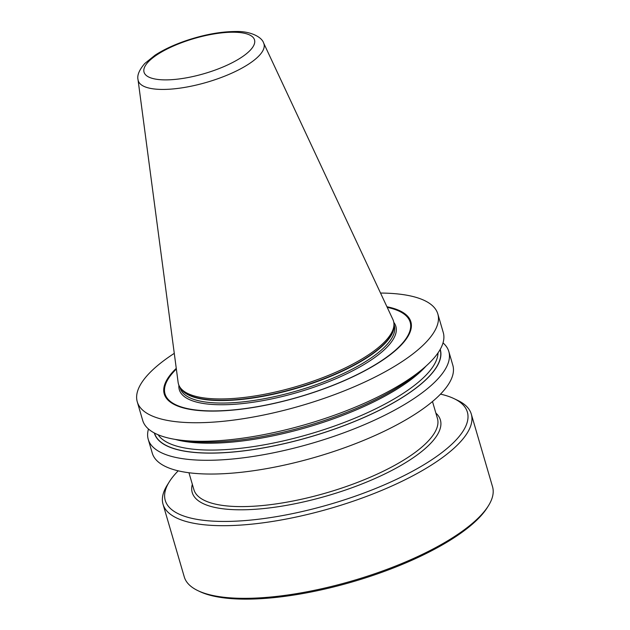 <?xml version="1.0" encoding="UTF-8"?>
<svg xmlns="http://www.w3.org/2000/svg" width="630" height="630" viewBox="0 0 630 630"><rect width="100%" height="100%" fill="white"/><g stroke="black" fill="none" stroke-linecap="round" stroke-linejoin="round"><path stroke-width="0.94" d="M488.447 505.725L487.376 507.441A158.98 50.447 163.7 0 1 376.173 574.316A158.98 50.447 -16.3 0 1 199.781 591.546L197.946 590.672A160.587 50.959 -16.3 0 0 376.126 573.269A160.587 50.959 163.7 0 0 488.447 505.725A160.587 50.959 163.7 0 0 492.542 486.762L471.303 414.115A160.587 50.959 163.7 0 1 354.879 500.622A160.587 50.959 -16.3 0 1 163.036 504.26L184.275 576.907A160.587 50.959 -16.3 0 0 197.946 590.672M178.211 470.83A157.374 49.935 -16.3 0 0 169.281 481.848L167.131 485.297A160.587 50.959 -16.3 0 0 163.036 504.26M440.504 394.128A157.374 49.935 163.7 0 1 453.97 398.601L457.632 400.349A160.587 50.959 163.7 0 1 471.303 414.115M453.97 398.601A157.374 49.935 163.7 0 1 353.272 496.873A157.374 49.935 -16.3 0 1 169.281 481.848M452.828 365.25A156.571 49.683 163.7 0 1 339.318 449.599A156.571 49.683 -16.3 0 1 152.271 453.143L148.247 439.394A156.571 49.683 -16.3 0 0 335.302 435.85A156.571 49.683 163.7 0 0 448.812 351.501L452.828 365.25M443.024 342.893A156.571 49.683 163.7 0 1 448.812 351.501M148.483 429.022A156.571 49.683 -16.3 0 0 148.247 439.394M154.326 432.975A148.94 47.258 -16.3 0 0 332.333 429.865A148.94 47.258 163.7 0 0 440.228 349.374M423.525 368.282L418.336 372.692A148.94 47.258 163.7 0 1 329.128 418.903A148.94 47.258 -16.3 0 1 185.338 440.827L178.589 439.905A156.571 49.683 -16.3 0 0 329.75 416.863A156.571 49.683 163.7 0 0 423.525 368.282A156.571 49.683 163.7 0 0 443.26 332.514L437.826 313.945A156.571 49.683 163.7 0 1 324.316 398.294A156.571 49.683 -16.3 0 1 137.269 401.838L142.695 420.407A156.571 49.683 -16.3 0 0 178.589 439.905M174.282 353.359A156.571 49.683 -16.3 0 0 137.269 401.838M380.528 293.052A156.571 49.683 163.7 0 1 437.826 313.945M386.93 306.747A128.473 40.761 163.7 0 1 317.717 391.041A128.473 40.761 -16.3 0 1 191.362 409.602A128.473 40.761 -16.3 0 1 176.266 368.353M178.109 382.3A112.022 35.548 -16.3 0 0 179.794 386.93A112.022 35.548 -16.3 0 0 312.291 381.465A112.022 35.548 163.7 0 0 393.963 324.3A112.022 35.548 163.7 0 0 392.892 319.489L263.616 42.974A65.496 20.782 163.7 0 1 216.492 79.207A65.496 20.782 -16.3 0 1 138.033 79.695L178.109 382.3M435.865 413.091A129.276 41.021 163.7 0 1 346.673 489.62A129.276 41.021 -16.3 0 1 192.331 484.305M432.487 401.538L437.44 418.462A126.866 40.257 163.7 0 1 345.468 486.801A126.866 40.257 -16.3 0 1 193.906 489.675L188.953 472.752M440.126 349.555A148.782 47.211 163.7 0 1 332.293 429.825A148.782 47.211 -16.3 0 1 154.515 433.07M438.008 352.918A146.538 46.494 163.7 0 1 331.167 427.203A146.538 46.494 -16.3 0 1 158.114 434.763M175.345 439.425A146.538 46.494 -16.3 0 0 329.159 420.328A146.538 46.494 163.7 0 0 425.998 366.132M387.111 307.125A128.032 40.627 163.7 0 1 317.646 391.033A128.032 40.627 -16.3 0 1 191.977 409.579A128.032 40.627 -16.3 0 1 176.321 368.763M176.353 369.038A127.701 40.517 -16.3 0 0 192.426 409.516A127.701 40.517 -16.3 0 0 317.583 390.986A127.701 40.517 163.7 0 0 387.222 307.369M393.797 322.363A112.817 35.8 163.7 0 1 314.079 387.143A112.817 35.8 -16.3 0 1 178.896 385.206M393.97 324.45L394.293 325.568A111.526 35.39 163.7 0 1 313.441 385.647A111.526 35.39 -16.3 0 1 180.204 388.167L179.873 387.056M180.282 387.702A111.526 35.39 -16.3 0 0 312.708 383.158A111.526 35.39 163.7 0 0 393.97 325.214M393.963 324.3L393.978 325.938A111.573 35.406 163.7 0 1 312.63 382.867A111.573 35.406 -16.3 0 1 180.668 388.308L179.794 386.93M185.763 41.202A57.55 18.262 -16.3 0 0 145.475 74.694A57.55 18.262 -16.3 0 0 212.798 70.899A57.55 18.262 163.7 0 0 253.087 37.406A57.55 18.262 163.7 0 0 185.763 41.202M138.033 79.695C136.97 75.364 139.206 69.977 144.727 63.536L155.067 55.188C163.39 49.786 173.463 45.029 185.275 40.926C203.663 34.674 220.595 31.531 236.069 31.5C250.701 31.13 261.836 37.068 263.616 42.974"/></g></svg>
